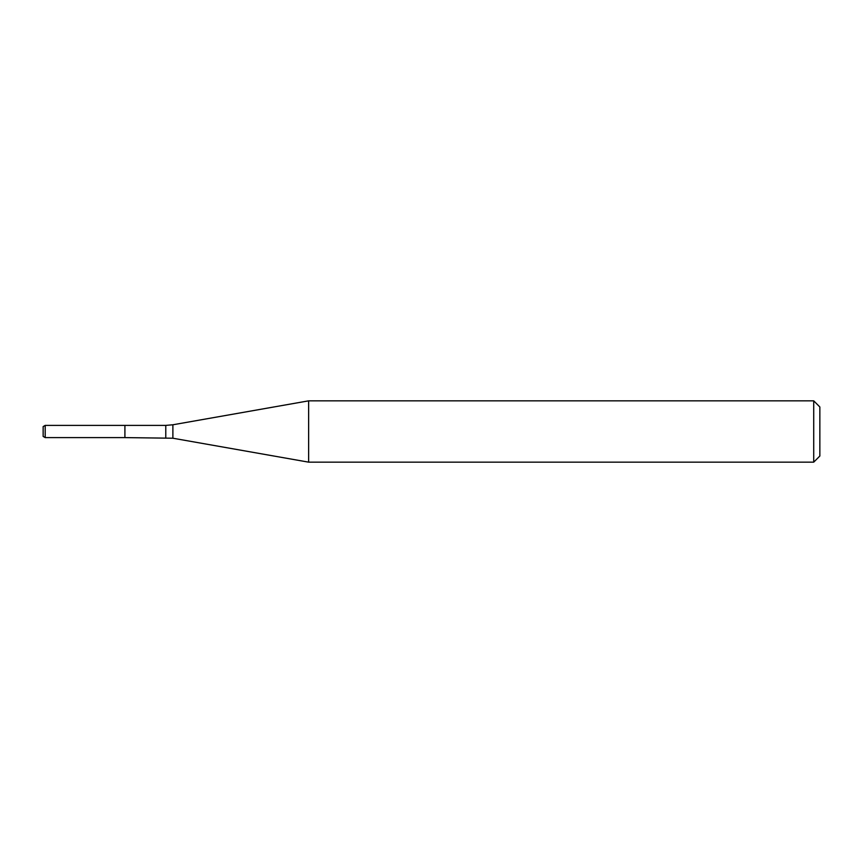 <?xml version="1.0" encoding="UTF-8"?>
<svg xmlns="http://www.w3.org/2000/svg" width="863" height="863" viewBox="0 0 863 863"><rect width="100%" height="100%" fill="white"/><g stroke="black" fill="none" stroke-linecap="round" stroke-linejoin="round"><path stroke-width="1.29" d="M813.723 462.158L813.723 400.842L819.85 406.969L819.85 456.031L813.723 462.158L308.641 462.158L172.88 438.221L124.908 437.606L124.908 425.394L45.189 425.394L45.189 437.606L43.15 436.419L43.15 426.581L45.189 425.394M308.641 462.158L308.641 400.842L172.88 424.779L172.88 438.221M165.782 437.606L165.782 425.394L124.908 425.394L124.908 437.606L45.189 437.606M165.782 425.394L172.88 424.779M813.723 400.842L308.641 400.842"/></g></svg>
